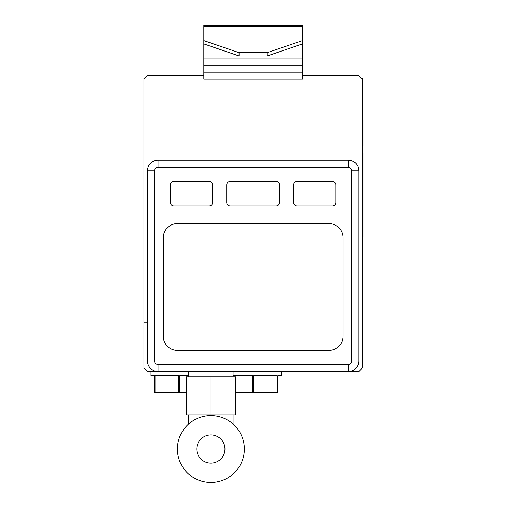 <?xml version="1.0" encoding="UTF-8"?>
<svg xmlns="http://www.w3.org/2000/svg" width="507" height="507" viewBox="0 0 507 507"><rect width="100%" height="100%" fill="white"/><g stroke="black" fill="none" stroke-linecap="round" stroke-linejoin="round"><path stroke-width="0.76" d="M302.457 75.676L358.817 75.676L362.334 79.193L362.334 78.42L361.561 78.42L362.334 78.42L362.334 368.019L358.817 371.542L348.246 371.542A10.565 10.565 0 0 0 358.817 360.971L358.817 170.77A10.565 10.565 0 0 0 348.246 160.206L158.051 160.206A10.565 10.565 0 0 0 147.48 170.77L147.48 360.971A10.565 10.565 0 0 0 158.051 371.542L147.48 371.542L143.956 368.019L143.956 322.23L147.48 322.23M203.839 75.676L147.48 75.676L143.956 79.193L143.956 78.42L144.736 78.42L143.956 78.42L143.956 322.23M302.457 43.913L302.457 40.604L267.24 52.652L267.24 55.96L302.457 43.913L302.457 79.193L203.839 79.193L203.839 43.913L239.057 55.96L239.057 52.652L203.839 40.604L203.839 43.913M267.24 52.652L239.057 52.652M267.24 55.96L239.057 55.96M302.457 26.199L203.839 26.199L203.839 25.35L302.457 25.35L302.457 40.604M203.839 26.199L203.839 40.604M302.457 58.064L203.839 58.064M158.051 371.542L158.051 364.495A3.524 3.524 0 0 1 154.527 360.971L147.48 360.971A10.565 10.565 0 0 0 158.051 371.542L348.246 371.542A10.565 10.565 0 0 0 358.817 360.971L351.769 360.971A3.524 3.524 0 0 1 348.246 364.495L348.246 371.542M328.878 223.606A14.088 14.088 0 0 1 342.966 237.694L342.966 336.318A14.088 14.088 0 0 1 328.878 350.407L177.418 350.407A14.088 14.088 0 0 1 163.33 336.318L163.33 237.694A14.088 14.088 0 0 1 177.418 223.606L328.878 223.606M279.566 202.47A3.524 3.524 0 0 1 276.042 205.994L230.254 205.994A3.524 3.524 0 0 1 226.73 202.47L226.73 184.865A3.524 3.524 0 0 1 230.254 181.341L276.042 181.341A3.524 3.524 0 0 1 279.566 184.865L279.566 202.47M212.642 202.47A3.524 3.524 0 0 1 209.118 205.994L173.901 205.994A3.524 3.524 0 0 1 170.377 202.47L170.377 184.865A3.524 3.524 0 0 1 173.901 181.341L209.118 181.341A3.524 3.524 0 0 1 212.642 184.865L212.642 202.47M335.919 202.47A3.524 3.524 0 0 1 332.396 205.994L297.178 205.994A3.524 3.524 0 0 1 293.654 202.47L293.654 184.865A3.524 3.524 0 0 1 297.178 181.341L332.396 181.341A3.524 3.524 0 0 1 335.919 184.865L335.919 202.47M196.792 449.031A14.088 14.088 0 0 1 217.928 436.825A14.088 14.088 0 0 1 217.928 461.231A14.088 14.088 0 0 1 196.792 449.031M244.342 449.031A33.462 33.462 0 0 1 194.149 478.006A33.462 33.462 0 0 1 194.149 420.049A33.462 33.462 0 0 1 244.342 449.031M210.88 376.821L186.227 376.821L186.227 414.865L235.54 414.865L235.54 376.821L210.88 376.821L210.88 414.865M233.074 414.865L233.074 423.985M233.074 371.542L233.074 376.821M281.328 371.542L281.328 375.763L277.804 375.763L277.804 392.672L235.54 392.672M253.665 392.672L253.665 375.763L277.291 375.763L277.291 392.672M233.074 375.763L252.632 375.763L252.632 392.672M151.004 371.542L151.004 375.763L154.527 375.763L154.527 392.672L155.041 392.672L155.041 375.763L178.667 375.763L178.667 392.672L155.041 392.672M186.227 392.672L178.667 392.672M179.693 392.672L179.693 375.763L188.693 375.763M362.334 236.636L363.044 236.636L363.044 153.165L362.334 153.165M363.044 216.559L362.334 216.559M362.334 128.841L363.044 128.841L363.044 120.305L362.334 120.305M362.334 145.826L363.044 145.826L363.044 128.841M362.334 137.841L363.044 137.841M362.334 137.372L363.044 137.372M362.334 129.608L363.044 129.608M302.457 65.105L203.839 65.105M302.457 72.152L203.839 72.152M154.527 360.971L154.527 170.77L147.48 170.77M154.527 170.77A3.524 3.524 0 0 1 158.051 167.253L158.051 160.206M158.051 167.253L348.246 167.253L348.246 160.206M348.246 167.253A3.524 3.524 0 0 1 351.769 170.77L358.817 170.77M351.769 170.77L351.769 360.971M348.246 364.495L158.051 364.495M363.044 227.973L362.334 227.973M363.044 236.484L362.334 236.484M363.044 231.281L362.334 231.281M363.044 222.941L362.334 222.941M363.044 155.782L362.334 155.782M363.044 213.941L362.334 213.941M362.334 130.755L363.044 130.755M188.693 414.865L188.693 423.985M188.693 371.542L188.693 376.821M363.044 223.289L362.334 223.289"/></g></svg>

